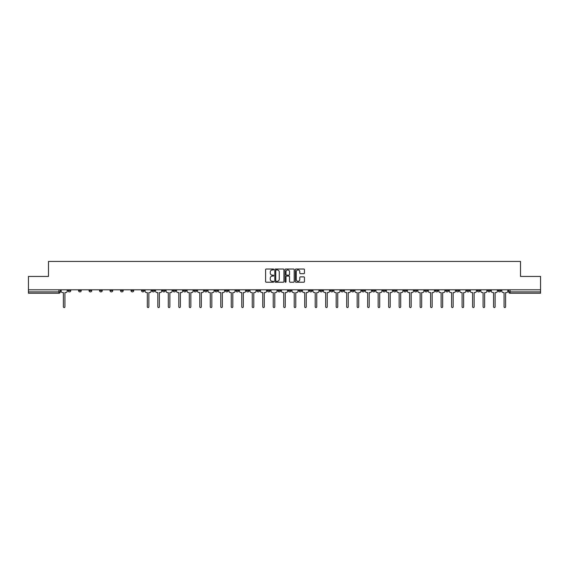 <?xml version="1.0" encoding="UTF-8"?>
<svg xmlns="http://www.w3.org/2000/svg" width="569" height="569" viewBox="0 0 569 569"><rect width="100%" height="100%" fill="white"/><g stroke="black" fill="none" stroke-linecap="round" stroke-linejoin="round"><path stroke-width="0.85" d="M273.739 269.486A0.462 0.462 0 0 0 273.276 269.023L266.264 269.023A0.661 0.661 0 0 0 265.602 269.678L265.602 281.563A0.661 0.661 0 0 0 266.264 282.224L273.276 282.224A0.462 0.462 0 0 0 273.739 281.762A0.462 0.462 0 0 0 273.276 281.299L272.366 281.299A2.112 2.112 0 0 1 270.254 279.187L270.254 278.198A2.112 2.112 0 0 1 272.366 276.086L273.276 276.086A0.462 0.462 0 0 0 273.739 275.624A0.462 0.462 0 0 0 273.276 275.161L272.366 275.161A2.112 2.112 0 0 1 270.254 273.049L270.254 272.06A2.112 2.112 0 0 1 272.366 269.948L273.276 269.948A0.462 0.462 0 0 0 273.739 269.486M414.31 289.813L414.31 290.553L416.999 290.553A1.344 1.344 0 0 1 415.654 291.897A1.344 1.344 0 0 1 414.31 290.553L414.31 289.813M351.358 289.813L351.358 290.553L354.046 290.553A1.344 1.344 0 0 1 352.702 291.897A1.344 1.344 0 0 1 351.358 290.553L351.358 289.813M340.859 289.813L340.859 290.553L343.555 290.553A1.344 1.344 0 0 1 342.204 291.897A1.344 1.344 0 0 1 340.859 290.553L340.859 289.813M277.907 289.813L277.907 290.553L280.602 290.553A1.344 1.344 0 0 1 279.251 291.897A1.344 1.344 0 0 1 277.907 290.553L277.907 289.813M267.416 289.813L267.416 290.553L270.104 290.553A1.344 1.344 0 0 1 268.76 291.897A1.344 1.344 0 0 1 267.416 290.553L267.416 289.813M256.925 289.813L256.925 290.553L259.613 290.553A1.344 1.344 0 0 1 258.269 291.897A1.344 1.344 0 0 1 256.925 290.553L256.925 289.813M235.943 289.813L235.943 290.553L238.631 290.553A1.344 1.344 0 0 1 237.287 291.897A1.344 1.344 0 0 1 235.943 290.553L235.943 289.813M214.954 290.553L214.954 289.813L214.954 290.553A1.344 1.344 0 0 0 216.298 291.897A1.344 1.344 0 0 1 214.954 290.553L217.643 290.553A1.344 1.344 0 0 1 216.298 291.897A1.344 1.344 0 0 0 217.643 290.553L217.643 289.813L217.643 290.553M204.463 290.553L204.463 289.813L204.463 290.553A1.344 1.344 0 0 0 205.807 291.897A1.344 1.344 0 0 1 204.463 290.553L207.152 290.553A1.344 1.344 0 0 1 205.807 291.897M193.972 290.553L193.972 289.813L193.972 290.553A1.344 1.344 0 0 0 195.316 291.897A1.344 1.344 0 0 1 193.972 290.553L196.661 290.553A1.344 1.344 0 0 1 195.316 291.897A1.344 1.344 0 0 0 196.661 290.553L196.661 289.813L196.661 290.553M183.481 289.813L183.481 290.553L186.17 290.553A1.344 1.344 0 0 1 184.825 291.897A1.344 1.344 0 0 1 183.481 290.553L183.481 289.813M172.99 289.813L172.99 290.553L175.679 290.553A1.344 1.344 0 0 1 174.334 291.897A1.344 1.344 0 0 1 172.99 290.553L172.99 289.813M162.492 289.813L162.492 290.553L165.188 290.553A1.344 1.344 0 0 1 163.836 291.897A1.344 1.344 0 0 1 162.492 290.553L162.492 289.813M152.001 290.553L152.001 289.813L152.001 290.553A1.344 1.344 0 0 0 153.346 291.897A1.344 1.344 0 0 1 152.001 290.553L154.69 290.553A1.344 1.344 0 0 1 153.346 291.897M131.019 290.553L131.019 289.813L131.019 290.553A1.344 1.344 0 0 0 132.364 291.897A1.344 1.344 0 0 1 131.019 290.553L133.708 290.553A1.344 1.344 0 0 1 132.364 291.897A1.344 1.344 0 0 0 133.708 290.553L133.708 289.813L133.708 290.553M120.528 290.553L120.528 289.813L120.528 290.553A1.344 1.344 0 0 0 121.873 291.897A1.344 1.344 0 0 1 120.528 290.553L123.217 290.553A1.344 1.344 0 0 1 121.873 291.897A1.344 1.344 0 0 0 123.217 290.553L123.217 289.813L123.217 290.553M110.03 290.553L110.03 289.813L110.03 290.553A1.344 1.344 0 0 0 111.382 291.897A1.344 1.344 0 0 1 110.03 290.553L112.726 290.553A1.344 1.344 0 0 1 111.382 291.897A1.344 1.344 0 0 0 112.726 290.553L112.726 289.813L112.726 290.553M99.539 290.553L99.539 289.813L99.539 290.553A1.344 1.344 0 0 0 100.884 291.897A1.344 1.344 0 0 1 99.539 290.553L102.235 290.553A1.344 1.344 0 0 1 100.884 291.897M89.049 289.813L89.049 290.553L91.737 290.553A1.344 1.344 0 0 1 90.393 291.897A1.344 1.344 0 0 1 89.049 290.553L89.049 289.813M78.558 290.553L78.558 289.813L78.558 290.553A1.344 1.344 0 0 0 79.902 291.897A1.344 1.344 0 0 1 78.558 290.553L81.246 290.553A1.344 1.344 0 0 1 79.902 291.897A1.344 1.344 0 0 0 81.246 290.553L81.246 289.813L81.246 290.553M303.796 273.675A0.661 0.661 0 0 0 304.451 273.013L304.451 269.678A0.661 0.661 0 0 0 303.796 269.023L296.001 269.023A0.661 0.661 0 0 0 295.347 269.678L295.347 281.563A0.661 0.661 0 0 0 296.001 282.224L303.796 282.224A0.661 0.661 0 0 0 304.451 281.563L304.451 277.537A0.661 0.661 0 0 0 303.796 276.875L300.46 276.875A0.661 0.661 0 0 0 299.799 277.537L299.799 279.535A1.764 1.764 0 0 1 298.035 281.299A1.764 1.764 0 0 1 296.271 279.535L296.271 271.712A1.764 1.764 0 0 1 298.035 269.948A1.764 1.764 0 0 1 299.799 271.712L299.799 273.013A0.661 0.661 0 0 0 300.46 273.675L303.796 273.675M28.45 289.813L28.45 276.427L48.493 276.427L48.493 261.434L520.507 261.434L520.507 276.427L540.55 276.427L540.55 289.813L28.45 289.813L28.45 291.897L60.264 291.897L60.264 289.813L60.264 291.897A1.344 1.344 0 0 1 58.92 293.241L28.45 293.241L28.45 291.897M283.924 269.678A0.661 0.661 0 0 0 283.262 269.023L275.474 269.023A0.661 0.661 0 0 0 274.813 269.678L274.813 281.563A0.661 0.661 0 0 0 275.474 282.224L283.262 282.224A0.661 0.661 0 0 0 283.924 281.563L283.924 269.678M285.738 269.023L293.526 269.023A0.661 0.661 0 0 1 294.187 269.678L294.187 281.563A0.661 0.661 0 0 1 293.526 282.224L290.197 282.224A0.661 0.661 0 0 1 289.536 281.563L289.536 276.747A0.661 0.661 0 0 0 288.874 276.086L286.662 276.086A0.661 0.661 0 0 0 286.001 276.747L286.001 281.762A0.462 0.462 0 0 1 285.538 282.224A0.462 0.462 0 0 1 285.076 281.762L285.076 269.678A0.661 0.661 0 0 1 285.738 269.023M508.736 289.813L508.736 291.897L540.55 291.897L540.55 293.241L510.08 293.241A1.344 1.344 0 0 1 508.736 291.897M540.55 289.813L540.55 291.897M500.933 289.813L500.933 290.553A1.344 1.344 0 0 1 499.589 291.897A1.344 1.344 0 0 1 498.245 290.553A1.344 1.344 0 0 0 499.589 291.897A1.344 1.344 0 0 0 500.933 290.553L498.245 290.553L498.245 289.813M490.442 289.813L490.442 290.553A1.344 1.344 0 0 1 489.098 291.897A1.344 1.344 0 0 1 487.754 290.553L490.442 290.553M487.754 289.813L487.754 290.553M479.952 289.813L479.952 290.553A1.344 1.344 0 0 1 478.607 291.897A1.344 1.344 0 0 1 477.263 290.553L479.952 290.553M477.263 289.813L477.263 290.553M469.461 290.553L469.461 289.813L469.461 290.553A1.344 1.344 0 0 1 468.116 291.897A1.344 1.344 0 0 1 466.765 290.553L469.461 290.553A1.344 1.344 0 0 1 468.116 291.897M466.765 289.813L466.765 290.553M458.97 289.813L458.97 290.553A1.344 1.344 0 0 1 457.618 291.897A1.344 1.344 0 0 1 456.274 290.553A1.344 1.344 0 0 0 457.618 291.897M456.274 289.813L456.274 290.553L458.97 290.553M448.472 289.813L448.472 290.553A1.344 1.344 0 0 1 447.127 291.897A1.344 1.344 0 0 1 445.783 290.553L448.472 290.553A1.344 1.344 0 0 1 447.127 291.897M445.783 289.813L445.783 290.553M437.981 289.813L437.981 290.553A1.344 1.344 0 0 1 436.636 291.897A1.344 1.344 0 0 1 435.292 290.553A1.344 1.344 0 0 0 436.636 291.897M435.292 289.813L435.292 290.553L437.981 290.553M427.49 289.813L427.49 290.553A1.344 1.344 0 0 1 426.145 291.897A1.344 1.344 0 0 1 424.801 290.553L427.49 290.553M424.801 289.813L424.801 290.553M416.999 289.813L416.999 290.553A1.344 1.344 0 0 1 415.654 291.897M406.508 289.813L406.508 290.553A1.344 1.344 0 0 1 405.164 291.897A1.344 1.344 0 0 1 403.812 290.553L406.508 290.553M403.812 289.813L403.812 290.553M396.01 289.813L396.01 290.553A1.344 1.344 0 0 1 394.666 291.897A1.344 1.344 0 0 1 393.321 290.553L396.01 290.553M393.321 289.813L393.321 290.553M385.519 289.813L385.519 290.553A1.344 1.344 0 0 1 384.175 291.897A1.344 1.344 0 0 1 382.83 290.553A1.344 1.344 0 0 0 384.175 291.897M382.83 289.813L382.83 290.553L385.519 290.553M375.028 289.813L375.028 290.553A1.344 1.344 0 0 1 373.684 291.897A1.344 1.344 0 0 1 372.339 290.553L375.028 290.553M372.339 289.813L372.339 290.553M364.537 289.813L364.537 290.553A1.344 1.344 0 0 1 363.193 291.897A1.344 1.344 0 0 1 361.848 290.553L364.537 290.553M361.848 289.813L361.848 290.553M354.046 289.813L354.046 290.553M343.555 289.813L343.555 290.553L343.555 289.813M333.057 289.813L333.057 290.553A1.344 1.344 0 0 1 331.713 291.897A1.344 1.344 0 0 1 330.369 290.553L333.057 290.553M330.369 289.813L330.369 290.553M322.566 289.813L322.566 290.553A1.344 1.344 0 0 1 321.222 291.897A1.344 1.344 0 0 1 319.878 290.553L322.566 290.553M319.878 289.813L319.878 290.553M312.075 289.813L312.075 290.553A1.344 1.344 0 0 1 310.731 291.897A1.344 1.344 0 0 1 309.387 290.553L312.075 290.553M309.387 289.813L309.387 290.553M301.584 289.813L301.584 290.553A1.344 1.344 0 0 1 300.24 291.897A1.344 1.344 0 0 1 298.896 290.553L301.584 290.553M298.896 289.813L298.896 290.553M291.093 289.813L291.093 290.553A1.344 1.344 0 0 1 289.749 291.897A1.344 1.344 0 0 1 288.398 290.553L291.093 290.553M288.398 289.813L288.398 290.553M280.602 289.813L280.602 290.553A1.344 1.344 0 0 1 279.251 291.897M270.104 289.813L270.104 290.553M259.613 290.553L259.613 289.813L259.613 290.553A1.344 1.344 0 0 1 258.269 291.897M249.122 289.813L249.122 290.553A1.344 1.344 0 0 1 247.778 291.897A1.344 1.344 0 0 1 246.434 290.553A1.344 1.344 0 0 0 247.778 291.897A1.344 1.344 0 0 0 249.122 290.553L246.434 290.553L246.434 289.813M238.631 290.553L238.631 289.813L238.631 290.553A1.344 1.344 0 0 1 237.287 291.897M228.141 289.813L228.141 290.553A1.344 1.344 0 0 1 226.796 291.897A1.344 1.344 0 0 1 225.445 290.553A1.344 1.344 0 0 0 226.796 291.897M225.445 289.813L225.445 290.553L228.141 290.553M207.152 289.813L207.152 290.553L207.152 289.813M186.17 290.553L186.17 289.813L186.17 290.553A1.344 1.344 0 0 1 184.825 291.897M175.679 290.553L175.679 289.813L175.679 290.553A1.344 1.344 0 0 1 174.334 291.897M165.188 290.553L165.188 289.813L165.188 290.553A1.344 1.344 0 0 1 163.836 291.897M154.69 289.813L154.69 290.553L154.69 289.813M144.199 290.553L144.199 289.813L144.199 290.553A1.344 1.344 0 0 1 142.855 291.897A1.344 1.344 0 0 1 141.51 290.553L144.199 290.553A1.344 1.344 0 0 1 142.855 291.897M141.51 289.813L141.51 290.553M102.235 289.813L102.235 290.553L102.235 289.813M91.737 290.553L91.737 289.813L91.737 290.553A1.344 1.344 0 0 1 90.393 291.897M70.755 290.553L70.755 289.813L70.755 290.553A1.344 1.344 0 0 1 69.411 291.897A1.344 1.344 0 0 1 68.067 290.553L70.755 290.553A1.344 1.344 0 0 1 69.411 291.897M68.067 289.813L68.067 290.553M58.92 289.813L58.92 293.241A1.344 1.344 0 0 0 60.264 291.897M276.2 269.948A0.462 0.462 0 0 0 275.737 270.403L275.737 280.837A0.462 0.462 0 0 0 276.2 281.299L277.153 281.299A2.112 2.112 0 0 0 279.265 279.187L279.265 272.06A2.112 2.112 0 0 0 277.153 269.948L276.2 269.948M289.536 271.74A1.764 1.764 0 0 0 287.765 269.976A1.764 1.764 0 0 0 286.001 271.74L286.001 274.5A0.661 0.661 0 0 0 286.662 275.161L288.874 275.161A0.661 0.661 0 0 0 289.536 274.5L289.536 271.74M61.168 289.813L61.168 291.228A1.344 1.344 0 0 0 62.519 292.573L63.394 292.573L63.394 306.798A0.775 0.775 0 0 0 64.162 307.566A0.775 0.775 0 0 0 64.937 306.798L64.937 292.573L65.812 292.573A1.344 1.344 0 0 0 67.156 291.228L67.156 289.813M145.109 289.813L145.109 291.228A1.344 1.344 0 0 0 146.453 292.573L147.328 292.573L147.328 306.798A0.775 0.775 0 0 0 148.104 307.566A0.775 0.775 0 0 0 148.872 306.798L148.872 292.573L149.747 292.573A1.344 1.344 0 0 0 151.091 291.228L151.091 289.813M155.6 289.813L155.6 291.228A1.344 1.344 0 0 0 156.944 292.573L157.819 292.573L157.819 306.798A0.775 0.775 0 0 0 158.595 307.566A0.775 0.775 0 0 0 159.37 306.798L159.37 292.573L160.245 292.573A1.344 1.344 0 0 0 161.589 291.228L161.589 289.813M166.091 289.813L166.091 291.228A1.344 1.344 0 0 0 167.435 292.573L168.31 292.573L168.31 306.798A0.775 0.775 0 0 0 169.085 307.566A0.775 0.775 0 0 0 169.861 306.798L169.861 292.573L170.736 292.573A1.344 1.344 0 0 0 172.08 291.228L172.08 289.813M176.582 289.813L176.582 291.228A1.344 1.344 0 0 0 177.933 292.573L178.801 292.573L178.801 306.798A0.775 0.775 0 0 0 179.576 307.566A0.775 0.775 0 0 0 180.352 306.798L180.352 292.573L181.227 292.573A1.344 1.344 0 0 0 182.571 291.228L182.571 289.813M187.08 289.813L187.08 291.228A1.344 1.344 0 0 0 188.424 292.573L189.299 292.573L189.299 306.798A0.775 0.775 0 0 0 190.067 307.566A0.775 0.775 0 0 0 190.843 306.798L190.843 292.573L191.717 292.573A1.344 1.344 0 0 0 193.062 291.228L193.062 289.813M197.571 289.813L197.571 291.228A1.344 1.344 0 0 0 198.915 292.573L199.79 292.573L199.79 306.798A0.775 0.775 0 0 0 200.565 307.566A0.775 0.775 0 0 0 201.334 306.798L201.334 292.573L202.208 292.573A1.344 1.344 0 0 0 203.553 291.228L203.553 289.813M208.062 289.813L208.062 291.228A1.344 1.344 0 0 0 209.406 292.573L210.281 292.573L210.281 306.798A0.775 0.775 0 0 0 211.056 307.566A0.775 0.775 0 0 0 211.832 306.798L211.832 292.573L212.699 292.573A1.344 1.344 0 0 0 214.051 291.228L214.051 289.813M218.553 289.813L218.553 291.228A1.344 1.344 0 0 0 219.897 292.573L220.772 292.573L220.772 306.798A0.775 0.775 0 0 0 221.547 307.566A0.775 0.775 0 0 0 222.323 306.798L222.323 292.573L223.197 292.573A1.344 1.344 0 0 0 224.542 291.228L224.542 289.813M229.044 289.813L229.044 291.228A1.344 1.344 0 0 0 230.388 292.573L231.263 292.573L231.263 306.798A0.775 0.775 0 0 0 232.038 307.566A0.775 0.775 0 0 0 232.813 306.798L232.813 292.573L233.688 292.573A1.344 1.344 0 0 0 235.033 291.228L235.033 289.813M239.535 289.813L239.535 291.228A1.344 1.344 0 0 0 240.886 292.573L241.761 292.573L241.761 306.798A0.775 0.775 0 0 0 242.529 307.566A0.775 0.775 0 0 0 243.304 306.798L243.304 292.573L244.179 292.573A1.344 1.344 0 0 0 245.524 291.228L245.524 289.813M250.033 289.813L250.033 291.228A1.344 1.344 0 0 0 251.377 292.573L252.252 292.573L252.252 306.798A0.775 0.775 0 0 0 253.02 307.566A0.775 0.775 0 0 0 253.795 306.798L253.795 292.573L254.67 292.573A1.344 1.344 0 0 0 256.014 291.228L256.014 289.813M260.524 289.813L260.524 291.228A1.344 1.344 0 0 0 261.868 292.573L262.743 292.573L262.743 306.798A0.775 0.775 0 0 0 263.518 307.566A0.775 0.775 0 0 0 264.286 306.798L264.286 292.573L265.161 292.573A1.344 1.344 0 0 0 266.505 291.228L266.505 289.813M271.015 289.813L271.015 291.228A1.344 1.344 0 0 0 272.359 292.573L273.234 292.573L273.234 306.798A0.775 0.775 0 0 0 274.009 307.566A0.775 0.775 0 0 0 274.784 306.798L274.784 292.573L275.659 292.573A1.344 1.344 0 0 0 277.003 291.228L277.003 289.813M281.506 289.813L281.506 291.228A1.344 1.344 0 0 0 282.85 292.573L283.725 292.573L283.725 306.798A0.775 0.775 0 0 0 284.5 307.566A0.775 0.775 0 0 0 285.275 306.798L285.275 292.573L286.15 292.573A1.344 1.344 0 0 0 287.494 291.228L287.494 289.813M291.997 289.813L291.997 291.228A1.344 1.344 0 0 0 293.341 292.573L294.216 292.573L294.216 306.798A0.775 0.775 0 0 0 294.991 307.566A0.775 0.775 0 0 0 295.766 306.798L295.766 292.573L296.641 292.573A1.344 1.344 0 0 0 297.985 291.228L297.985 289.813M302.495 289.813L302.495 291.228A1.344 1.344 0 0 0 303.839 292.573L304.714 292.573L304.714 306.798A0.775 0.775 0 0 0 305.482 307.566A0.775 0.775 0 0 0 306.257 306.798L306.257 292.573L307.132 292.573A1.344 1.344 0 0 0 308.476 291.228L308.476 289.813M312.986 289.813L312.986 291.228A1.344 1.344 0 0 0 314.33 292.573L315.205 292.573L315.205 306.798A0.775 0.775 0 0 0 315.98 307.566A0.775 0.775 0 0 0 316.748 306.798L316.748 292.573L317.623 292.573A1.344 1.344 0 0 0 318.967 291.228L318.967 289.813M323.477 289.813L323.477 291.228A1.344 1.344 0 0 0 324.821 292.573L325.696 292.573L325.696 306.798A0.775 0.775 0 0 0 326.471 307.566A0.775 0.775 0 0 0 327.239 306.798L327.239 292.573L328.114 292.573A1.344 1.344 0 0 0 329.465 291.228L329.465 289.813M333.967 289.813L333.967 291.228A1.344 1.344 0 0 0 335.312 292.573L336.187 292.573L336.187 306.798A0.775 0.775 0 0 0 336.962 307.566A0.775 0.775 0 0 0 337.737 306.798L337.737 292.573L338.612 292.573A1.344 1.344 0 0 0 339.956 291.228L339.956 289.813M344.458 289.813L344.458 291.228A1.344 1.344 0 0 0 345.803 292.573L346.677 292.573L346.677 306.798A0.775 0.775 0 0 0 347.453 307.566A0.775 0.775 0 0 0 348.228 306.798L348.228 292.573L349.103 292.573A1.344 1.344 0 0 0 350.447 291.228L350.447 289.813M354.949 289.813L354.949 291.228A1.344 1.344 0 0 0 356.301 292.573L357.168 292.573L357.168 306.798A0.775 0.775 0 0 0 357.944 307.566A0.775 0.775 0 0 0 358.719 306.798L358.719 292.573L359.594 292.573A1.344 1.344 0 0 0 360.938 291.228L360.938 289.813M365.447 289.813L365.447 291.228A1.344 1.344 0 0 0 366.792 292.573L367.666 292.573L367.666 306.798A0.775 0.775 0 0 0 368.435 307.566A0.775 0.775 0 0 0 369.21 306.798L369.21 292.573L370.085 292.573A1.344 1.344 0 0 0 371.429 291.228L371.429 289.813M375.938 289.813L375.938 291.228A1.344 1.344 0 0 0 377.283 292.573L378.157 292.573L378.157 306.798A0.775 0.775 0 0 0 378.933 307.566A0.775 0.775 0 0 0 379.701 306.798L379.701 292.573L380.576 292.573A1.344 1.344 0 0 0 381.92 291.228L381.92 289.813M386.429 289.813L386.429 291.228A1.344 1.344 0 0 0 387.774 292.573L388.648 292.573L388.648 306.798A0.775 0.775 0 0 0 389.424 307.566A0.775 0.775 0 0 0 390.199 306.798L390.199 292.573L391.067 292.573A1.344 1.344 0 0 0 392.418 291.228L392.418 289.813M396.92 289.813L396.92 291.228A1.344 1.344 0 0 0 398.264 292.573L399.139 292.573L399.139 306.798A0.775 0.775 0 0 0 399.915 307.566A0.775 0.775 0 0 0 400.69 306.798L400.69 292.573L401.565 292.573A1.344 1.344 0 0 0 402.909 291.228L402.909 289.813M407.411 289.813L407.411 291.228A1.344 1.344 0 0 0 408.755 292.573L409.63 292.573L409.63 306.798A0.775 0.775 0 0 0 410.405 307.566A0.775 0.775 0 0 0 411.181 306.798L411.181 292.573L412.056 292.573A1.344 1.344 0 0 0 413.4 291.228L413.4 289.813M417.909 289.813L417.909 291.228A1.344 1.344 0 0 0 419.253 292.573L420.128 292.573L420.128 306.798A0.775 0.775 0 0 0 420.896 307.566A0.775 0.775 0 0 0 421.672 306.798L421.672 292.573L422.547 292.573A1.344 1.344 0 0 0 423.891 291.228L423.891 289.813M428.4 289.813L428.4 291.228A1.344 1.344 0 0 0 429.744 292.573L430.619 292.573L430.619 306.798A0.775 0.775 0 0 0 431.387 307.566A0.775 0.775 0 0 0 432.163 306.798L432.163 292.573L433.037 292.573A1.344 1.344 0 0 0 434.382 291.228L434.382 289.813M438.891 289.813L438.891 291.228A1.344 1.344 0 0 0 440.235 292.573L441.11 292.573L441.11 306.798A0.775 0.775 0 0 0 441.885 307.566A0.775 0.775 0 0 0 442.654 306.798L442.654 292.573L443.528 292.573A1.344 1.344 0 0 0 444.873 291.228L444.873 289.813M449.382 289.813L449.382 291.228A1.344 1.344 0 0 0 450.726 292.573L451.601 292.573L451.601 306.798A0.775 0.775 0 0 0 452.376 307.566A0.775 0.775 0 0 0 453.152 306.798L453.152 292.573L454.026 292.573A1.344 1.344 0 0 0 455.371 291.228L455.371 289.813M459.873 289.813L459.873 291.228A1.344 1.344 0 0 0 461.217 292.573L462.092 292.573L462.092 306.798A0.775 0.775 0 0 0 462.867 307.566A0.775 0.775 0 0 0 463.643 306.798L463.643 292.573L464.517 292.573A1.344 1.344 0 0 0 465.862 291.228L465.862 289.813M470.364 289.813L470.364 291.228A1.344 1.344 0 0 0 471.715 292.573L472.583 292.573L472.583 306.798A0.775 0.775 0 0 0 473.358 307.566A0.775 0.775 0 0 0 474.133 306.798L474.133 292.573L475.008 292.573A1.344 1.344 0 0 0 476.353 291.228L476.353 289.813M480.862 289.813L480.862 291.228A1.344 1.344 0 0 0 482.206 292.573L483.081 292.573L483.081 306.798A0.775 0.775 0 0 0 483.849 307.566A0.775 0.775 0 0 0 484.624 306.798L484.624 292.573L485.499 292.573A1.344 1.344 0 0 0 486.844 291.228L486.844 289.813M491.353 289.813L491.353 291.228A1.344 1.344 0 0 0 492.697 292.573L493.572 292.573L493.572 306.798A0.775 0.775 0 0 0 494.347 307.566A0.775 0.775 0 0 0 495.115 306.798L495.115 292.573L495.99 292.573A1.344 1.344 0 0 0 497.334 291.228L497.334 289.813M501.844 289.813L501.844 291.228A1.344 1.344 0 0 0 503.188 292.573L504.063 292.573L504.063 306.798A0.775 0.775 0 0 0 504.838 307.566A0.775 0.775 0 0 0 505.606 306.798L505.606 292.573L506.481 292.573A1.344 1.344 0 0 0 507.833 291.228L507.833 289.813M510.08 289.813L510.08 293.241"/></g></svg>
